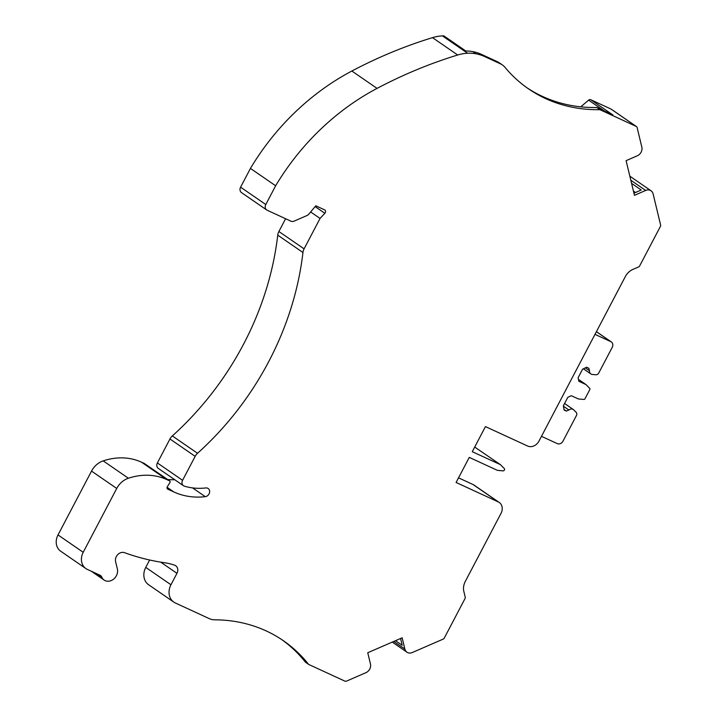 <?xml version="1.0" encoding="UTF-8"?>
<svg xmlns="http://www.w3.org/2000/svg" width="717" height="717" viewBox="0 0 717 717"><rect width="100%" height="100%" fill="white"/><g stroke="black" fill="none" stroke-linecap="round" stroke-linejoin="round"><path stroke-width="1.08" d="M595.002 334.355L610.848 341.659L596.392 331.702M610.848 341.659A4.625 3.854 124.6 0 1 611.332 341.937A4.625 3.854 124.6 0 1 612.228 347.36L598.758 373.001A2.958 2.465 -55.4 0 1 595.863 374.767L592.323 374.453A4.221 3.522 -55.4 0 1 590.853 373.933A4.221 3.522 -55.4 0 1 589.499 370.779L588.836 368.251L586.605 367.221L582.571 369.219L578.117 377.716L578.861 381.292L585.977 384.572L589.777 388.462A0.923 0.771 -55.4 0 1 589.858 389.465L584.92 398.876A0.923 0.771 -55.4 0 1 584.014 399.432L578.413 398.984L571.297 395.703L567.81 397.335L563.347 405.831L564.127 410.043L566.358 411.074L568.904 410.016A4.221 3.522 -55.4 0 1 573.313 409.515A4.221 3.522 -55.4 0 1 573.725 409.864L576.154 412.311A2.958 2.465 -55.4 0 1 576.432 415.537L562.97 441.179A4.625 3.854 124.6 0 1 557.315 443.635L541.46 436.33M631.569 183.355L641.231 190.014L633.936 193.187M281.763 639.618A165.215 137.789 124.6 0 1 305.478 662.239L308.633 664.417A165.215 137.789 124.6 0 0 283.349 640.684A165.215 137.789 124.6 0 0 214.939 619.829A18.49 15.415 124.6 0 1 209.203 618.592L175.36 602.988A14.788 12.332 124.6 0 1 173.819 602.11A14.788 12.332 124.6 0 1 170.96 584.749L176.956 573.331A6.471 5.395 124.6 0 0 175.701 565.74A6.471 5.395 124.6 0 0 174.643 565.193A69.325 57.817 124.6 0 0 164.865 562.791A273.769 228.32 124.6 0 1 124.525 552.673A7 5.835 124.6 0 0 117.812 554.537A7 5.835 124.6 0 0 115.598 561.626L117.373 568.984A9.24 7.708 124.6 0 1 113.743 579.013A9.24 7.708 124.6 0 1 104.135 580.071L91.256 571.207M400.561 638.488L402.21 645.3L395.506 640.684M499.256 502.465L474.054 485.104A9.24 7.708 124.6 0 0 473.095 484.558L498.297 501.918A9.24 7.708 124.6 0 1 499.256 502.465A9.24 7.708 124.6 0 1 501.04 513.318L465.306 581.397A13.865 11.562 124.6 0 0 463.845 591.471L465.225 597.198A1.846 1.542 124.6 0 1 465.037 598.543L444.253 638.121A1.846 1.542 124.6 0 1 443.231 639.089L412.329 652.515A6.928 5.781 124.6 0 1 406.942 652.183A6.928 5.781 124.6 0 1 404.872 649.082L402.147 637.798L367.749 652.748L370.465 664.032A6.928 5.781 124.6 0 1 365.93 672.68L346.499 681.123A2.312 1.927 124.6 0 1 344.94 681.15L308.633 664.417M498.297 501.918L456.102 482.478L469.276 457.392L497.401 470.352L503.038 470.863A1.389 1.156 124.6 0 0 504.266 468.515L500.394 464.643L472.27 451.683L485.445 426.597L527.631 446.037A9.24 7.708 124.6 0 0 538.951 441.125L625.314 276.619A13.865 11.562 124.6 0 1 632.95 269.386L638.632 266.921A1.846 1.542 124.6 0 0 639.645 265.953L660.429 226.375A1.846 1.542 124.6 0 0 660.617 225.03L653.115 193.895A6.928 5.781 124.6 0 0 651.045 190.794A6.928 5.781 124.6 0 0 645.659 190.453L630.817 180.236M645.659 190.453L634.455 195.32L626.093 160.662L637.296 155.795A6.928 5.781 124.6 0 0 641.84 147.146L637.117 127.572A2.312 1.927 124.6 0 0 636.194 126.407L599.878 109.665A165.215 137.789 124.6 0 1 528.474 88.827A165.215 137.789 124.6 0 1 505.001 67.344A18.49 15.415 124.6 0 0 502.375 64.942A18.49 15.415 124.6 0 0 500.457 63.849L484.656 56.562A51.588 43.02 124.6 0 0 476.052 53.811A44.884 37.436 124.6 0 0 467.609 53.237A46.211 38.539 124.6 0 0 457.697 55.003A462.142 385.423 124.6 0 0 377.052 88.388A226.258 188.696 124.6 0 0 275.642 185.775L250.439 168.414A226.258 188.696 -55.4 0 1 351.85 71.028A462.142 385.423 -55.4 0 1 432.503 37.642A46.211 38.539 -55.4 0 1 442.416 35.886A44.884 37.436 -55.4 0 1 443.205 35.85A2.312 1.927 124.6 0 1 444.226 36.137L465.835 51.024M502.375 64.942L499.229 62.764A18.49 15.415 124.6 0 0 497.302 61.671L481.51 54.393A51.588 43.02 124.6 0 0 472.906 51.642A44.884 37.436 124.6 0 0 465.261 51.041L443.205 35.85M568.904 410.016L563.428 406.243M566.358 411.074L564.019 409.461M585.977 384.572L578.467 379.401M589.499 370.779L585.278 367.875M599.878 109.665L596.732 107.496A165.215 137.789 -55.4 0 1 526.905 87.734M474.699 447.05L500.394 464.643M635.522 192.497L633.425 191.054M611.449 109.36A2.312 1.927 124.6 0 0 610.992 109.047L590.79 99.735A2.312 1.927 124.6 0 0 588.621 100.147L580.752 106.824M596.732 107.496L612.838 114.926L590.79 99.735M250.439 168.414L240.589 187.173A4.625 3.854 124.6 0 0 241.486 192.595L266.679 209.956A4.625 3.854 124.6 0 0 267.163 210.233L290.95 221.195A4.625 3.854 124.6 0 0 294.069 221.15L306.966 215.539A4.625 3.854 124.6 0 0 308.866 214.096L315.785 205.788L324.577 209.839A2.312 1.927 124.6 0 1 324.837 213.281L320.051 218.443L310.64 211.963M275.642 185.775L265.792 204.533A4.625 3.854 124.6 0 0 266.679 209.956M320.051 218.443L304.08 248.862L278.886 231.501L285.599 218.73M304.08 248.862A9.24 7.708 124.6 0 0 302.95 252.501L277.748 235.14A9.24 7.708 124.6 0 1 278.886 231.501M302.95 252.501A277.282 231.25 124.6 0 1 197.534 453.287L172.331 435.927A277.282 231.25 124.6 0 0 277.748 235.14M197.534 453.287A9.24 7.708 124.6 0 0 195.158 456.344L182.575 480.3A4.625 3.854 124.6 0 0 183.471 485.732A4.625 3.854 124.6 0 0 184.377 486.162A67.47 56.276 124.6 0 0 205.779 487.945A4.625 3.854 124.6 0 1 208.154 488.501A4.625 3.854 124.6 0 1 209.364 493.206A4.625 3.854 124.6 0 1 205.286 496.666L192.559 487.901M172.331 435.927A9.24 7.708 124.6 0 0 169.956 438.983L157.381 462.94A4.625 3.854 124.6 0 0 158.278 468.371L183.471 485.732M144.583 463.666A1.389 1.156 124.6 0 0 144.458 463.558L169.66 480.919A1.389 1.156 124.6 0 1 169.866 482.649L167.321 486.744A1.846 1.542 124.6 0 0 167.787 489.164L173.837 491.952A76.719 63.983 124.6 0 0 205.286 496.666M167.644 479.53A76.719 63.983 124.6 0 0 174.733 479.709M169.66 480.919A1.389 1.156 124.6 0 0 169.517 480.838L166.747 479.565A64.7 53.963 124.6 0 0 128.397 478.239A18.49 15.415 124.6 0 0 116.728 488.456L83.208 552.296A13.865 11.562 124.6 0 0 85.888 568.572A13.865 11.562 124.6 0 0 87.331 569.397L100.048 575.258A4.625 3.854 -55.4 0 1 100.532 575.527A4.625 3.854 -55.4 0 1 101.733 577.042A9.24 7.708 124.6 0 0 104.135 580.071M144.458 463.558A1.389 1.156 124.6 0 0 144.314 463.478L169.517 480.838M116.728 488.456L91.534 471.096A18.49 15.415 -55.4 0 1 103.203 460.879A64.7 53.963 -55.4 0 1 141.554 462.205L144.314 463.478M91.534 471.096L58.014 534.936A13.865 11.562 124.6 0 0 60.694 551.212L85.888 568.572M170.96 584.749L145.757 567.389L149.638 560.004M145.757 567.389A14.788 12.332 124.6 0 0 148.625 584.749L173.819 602.11M458.53 477.845L473.095 484.558M404.872 649.082L393.776 641.437M500.457 63.849L497.302 61.671M484.656 56.562L481.51 54.393M476.052 53.811L472.906 51.642M467.609 53.237L442.416 35.886M636.194 126.407L610.992 109.047M604.458 111.063L588.621 100.147M457.697 55.003L432.503 37.642M377.052 88.388L351.85 71.028M240.589 187.173L265.792 204.533M324.837 213.281L315.122 206.586M195.158 456.344L169.956 438.983M182.575 480.3L157.381 462.94M173.837 491.952L167.079 487.291M166.747 479.565L141.554 462.205M128.397 478.239L103.203 460.879M83.208 552.296L58.014 534.936M101.733 577.042L97.288 573.985M176.956 573.331L160.716 562.146M611.332 341.937L596.419 331.657M573.313 409.515L564.575 403.501M590.853 373.933L583.405 368.807M651.045 190.794L629.84 176.185M611.234 109.181L636.427 126.542M406.942 652.183L392.28 642.082"/></g></svg>
